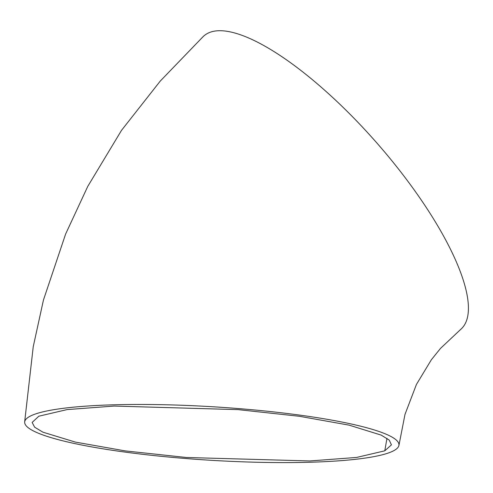 <?xml version="1.0" encoding="UTF-8"?>
<svg xmlns="http://www.w3.org/2000/svg" width="493" height="493" viewBox="0 0 493 493"><rect width="100%" height="100%" fill="white"/><g stroke="black" fill="none" stroke-linecap="round" stroke-linejoin="round"><path stroke-width="0.74" d="M38.805 416.215L67.085 409.591L114.142 406.066L238.261 409.64L299.38 416.283L349.13 425.151L381.188 435.103L389.211 440.083L391.436 444.846L384.78 450.824L356.642 457.436L309.863 460.961L186.274 457.479L125.247 450.904L75.355 442.092L42.934 432.182L34.646 427.191L32.137 422.439L38.805 416.215M392.034 451.545A187.488 26.77 3.5 0 1 185.226 458.478A187.488 26.77 3.5 0 1 24.687 421.983A187.488 26.77 3.5 0 1 31.595 415.494A187.488 26.77 3.5 0 1 239.308 408.642A187.488 26.77 3.5 0 1 398.917 445.321A187.488 26.77 3.5 0 1 392.034 451.545M24.65 421.977L33.234 346.727L43.446 300.034L65.618 234.052L87.76 186.403L121.543 130.306L160.25 81.092L202.962 36.79A194.988 59.517 48.8 0 1 205.563 34.627A194.988 59.517 48.8 0 1 379.622 146.15A194.988 59.517 48.8 0 1 460.869 329.244L440.532 348.36L431.35 359.767L416.431 384.441L405 414.379L398.948 445.327M384.78 450.824L386.98 438.308"/></g></svg>

